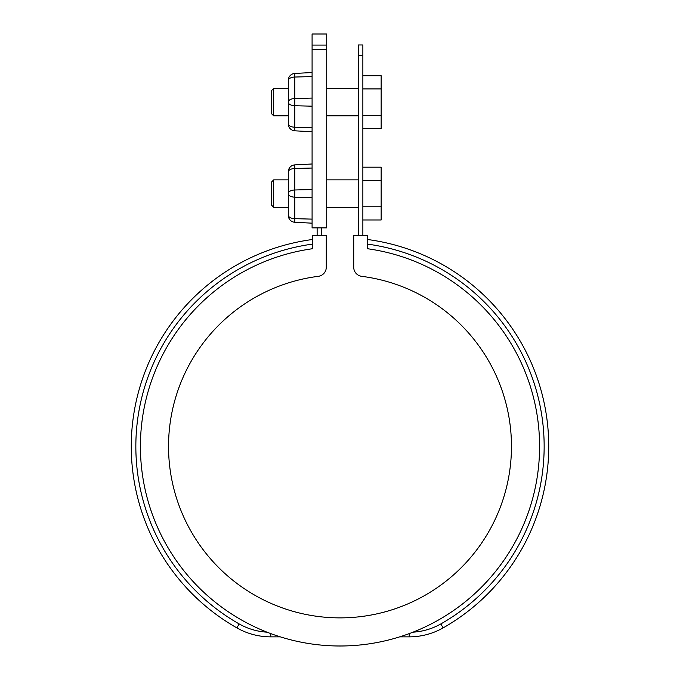 <?xml version="1.0" encoding="UTF-8"?>
<svg xmlns="http://www.w3.org/2000/svg" width="680" height="680" viewBox="0 0 680 680"><rect width="100%" height="100%" fill="white"/><g stroke="black" fill="none" stroke-linecap="round" stroke-linejoin="round"><path stroke-width="1.02" d="M362.865 235.391L362.865 44.973L358.292 44.973L358.292 235.391M317.135 227.876L317.135 235.391M321.708 235.391L321.708 227.876M358.292 55.53L362.865 55.53M353.719 235.391L367.438 235.391L367.438 248.719A199.589 199.589 0 0 1 508.079 554.038A199.589 199.589 0 0 1 171.921 554.038A199.589 199.589 0 0 1 312.562 248.719L312.562 235.391L326.281 235.391L326.281 267.249A9.146 9.146 0 0 1 318.3 276.326A171.47 171.47 0 0 0 195.262 538.347A171.47 171.47 0 0 0 484.738 538.347A171.47 171.47 0 0 0 361.7 276.326A9.146 9.146 0 0 1 353.719 267.249L353.719 235.391M312.562 239.487A208.734 208.734 0 0 0 236.895 627.904A68.587 68.587 0 0 0 270.776 636.854L280.279 636.854M312.562 244.103A204.161 204.161 0 0 0 239.156 623.925A64.013 64.013 0 0 0 267.002 632.17L270.776 633.607L270.776 636.854M399.721 636.854L409.224 636.854A68.587 68.587 0 0 0 443.105 627.904A208.734 208.734 0 0 0 367.438 239.487M409.224 636.854L409.224 633.607L412.998 632.17A64.013 64.013 0 0 0 440.844 623.925A204.161 204.161 0 0 0 367.438 244.103M362.865 88.927L381.149 88.927L381.149 75.727L362.865 75.727M273.7 115.846L271.413 113.56L271.413 90.695L273.7 88.409L273.7 115.846L288.311 115.846M381.149 88.927L381.149 128.529L362.865 128.529M381.149 115.328L362.865 115.328M362.865 180.379L381.149 180.379L381.149 167.178L362.865 167.178M273.7 207.298L271.413 205.011L271.413 182.146L273.7 179.86L273.7 207.298L288.311 207.298M381.149 180.379L381.149 219.98L362.865 219.98M381.149 206.78L362.865 206.78M312.086 45.075L312.086 34L326.723 34L326.723 227.876L312.086 227.876L312.086 45.075L326.723 45.075M312.086 127.67L294.814 127.219L294.814 130.823L312.086 131.725L294.814 130.823A6.859 6.859 0 0 1 288.311 123.972L288.311 80.291A6.859 6.859 0 0 1 294.814 73.44L312.086 72.531L294.814 73.44L312.086 72.531L294.814 73.44L294.814 77.035L312.086 76.585M288.311 118.133L288.311 80.461A6.859 3.425 0 0 1 294.814 77.035L294.814 98.532A6.859 3.425 180 0 0 288.311 101.957M312.086 219.121L294.814 218.671L294.814 222.267L312.086 223.176L294.814 222.267A6.859 6.859 0 0 1 288.311 215.416L288.311 171.743A6.859 6.859 0 0 1 294.814 164.892L312.086 163.982L294.814 164.892L312.086 163.982L294.814 164.892L294.814 168.487L312.086 168.036M288.311 209.584L288.311 171.912A6.859 3.425 0 0 1 294.814 168.487L294.814 189.983A6.859 3.425 180 0 0 288.311 193.4M239.156 623.925L236.895 627.904M443.105 627.904L440.844 623.925M312.086 49.351L326.723 49.351M312.086 106.182L294.814 105.731L294.814 98.532L312.086 98.081M288.311 123.794A6.859 3.425 180 0 0 294.814 127.219L294.814 105.731A6.859 3.425 180 0 1 288.311 102.306M312.086 197.633L294.814 197.174L294.814 189.983L312.086 189.524M288.311 215.245A6.859 3.425 180 0 0 294.814 218.671L294.814 197.174A6.859 3.425 180 0 1 288.311 193.757M326.723 115.846L358.292 115.846M273.7 88.409L288.311 88.409M326.723 88.409L358.292 88.409M326.723 207.298L358.292 207.298M273.7 179.86L288.311 179.86M326.723 179.86L358.292 179.86"/></g></svg>
